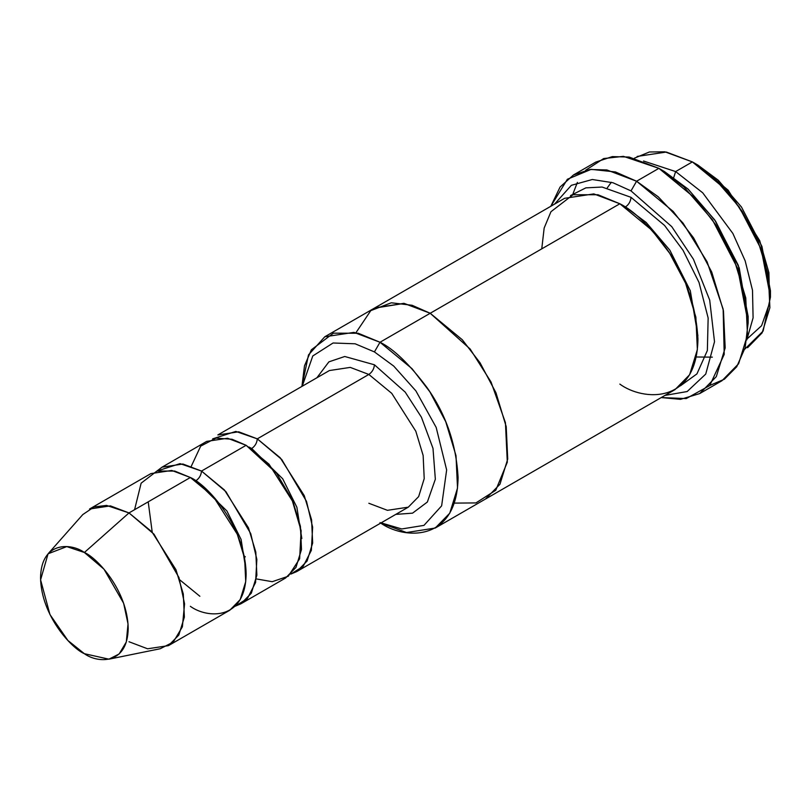 <?xml version="1.0" encoding="UTF-8"?>
<svg xmlns="http://www.w3.org/2000/svg" width="811" height="811" viewBox="0 0 811 811"><rect width="100%" height="100%" fill="white"/><g stroke="black" fill="none" stroke-linecap="round" stroke-linejoin="round"><path stroke-width="1.22" d="M329.408 370.546L217.845 434.949L238.698 431.807L257.29 438.852L280.19 457.759L304.257 495.633L311.586 519.851L312.661 543.015L307.116 560.989L296.725 571.583L290.754 574.117L303.142 566.413L311.353 550.334L312.63 527.201L306.507 501.37L281.731 459.482L257.29 438.852L368.843 374.449L391.743 393.345L415.81 431.229L423.139 455.447L424.214 478.612L418.669 496.575L408.288 507.169L418.669 496.575L424.214 478.612L423.139 455.447L415.81 431.229L391.743 393.345L368.843 374.449L350.251 367.393L329.408 370.546L350.251 367.393L368.843 374.449C372.208 372.097 374.074 368.873 374.429 364.788L344.746 356.495L328.891 361.858L316.908 377.754L328.891 361.858L344.746 356.495L374.429 364.788L405.196 392.108L421.406 417.189L432.993 448.351L435.345 479.22L427.356 502.029L412.535 513.16L395.788 514.387L412.535 513.16L427.356 502.029L435.345 479.22L432.993 448.351L421.406 417.189L405.196 392.108L374.429 364.788C374.074 368.873 372.208 372.097 368.843 374.449L257.29 438.852C256.935 442.948 255.07 446.162 251.714 448.513L282.694 478.774L296.877 507.27L301.834 538.565L296.877 507.27L282.694 478.774L251.714 448.513C255.07 446.162 256.935 442.948 257.29 438.852L235.839 431.422L212.664 438.852M748.147 322.92L748.147 316.483L738.304 265.339L714.673 219.872L687.9 188.953L664.473 171.567L658.897 168.343L683.886 186.895L712.443 219.872L737.645 268.37L748.147 322.92L745.147 347.666L736.733 366.754L724.375 379.224L709.858 385.418M631.009 190.889L671.741 226.624L693.435 259.216L709.706 300.111L714.511 341.735L705.742 374.074L687.16 391.541L664.99 395.403L687.16 391.541L705.742 374.074L714.511 341.735L709.706 300.111L693.435 259.216L671.741 226.624L631.009 190.889L612.944 182.739L592.294 179.505L571.339 185.324L554.552 204.119L571.339 185.324L592.294 179.505L612.944 182.739L631.009 190.889L636.584 181.228L631.009 190.889M661.249 397.562L686.248 398.576L709.747 385.539L724.213 354.397L723.148 309.184L707.08 261.781L683.014 223.076L658.218 196.789L636.584 181.228L673.221 211.468L693.577 237.876L711.734 272.07L723.463 310.826L725.176 347.889L716.306 376.628L699.69 393.588L680.49 399.347L661.249 397.562M374.429 351.913L393.74 366.096L415.871 390.872L436.166 427.397L446.648 469.954L441.63 505.861L423.971 525.376L401.749 528.965L381.109 522.862L401.749 528.965L423.971 525.376L441.63 505.861L446.648 469.954L436.166 427.397L415.871 390.872L393.74 366.096L374.429 351.913L355.147 343.793L333.068 342.992L312.782 355.958L302.229 386.239L312.782 355.958L333.068 342.992L355.147 343.793L374.429 351.913L380.004 342.252L374.429 351.913M380.004 522.578C402.844 539.396 457.019 543.623 458.083 477.497C456.218 443.992 445.807 413.934 426.85 387.334C409.19 363.916 393.578 348.882 380.004 342.252L412.059 368.711L429.86 391.814L445.746 421.73L456.005 455.64L457.516 488.07L449.75 513.221L435.213 528.052L406.534 532.533L380.805 523.044M770.45 297.161L770.45 290.713L761.924 246.392L741.447 206.998L718.242 180.204L697.947 165.13L692.361 161.906L714.227 178.136L739.216 206.998L761.265 249.423L770.45 297.161L763.11 331.081L744.731 349.196M675.634 171.567L702.731 192.825L732.87 233.456L745.177 260.878L752.496 290.247L753.095 317.811L746.809 339.91L753.095 317.811L752.496 290.247L745.177 260.878L732.87 233.456L702.731 192.825L675.634 171.567L673.738 177.508L675.634 171.567L643.528 161.014L675.634 171.567L692.361 161.906L675.634 171.567M747.58 347.706L762.117 332.875L769.882 307.724L768.372 275.294L758.113 241.394L742.227 211.478L724.426 188.365L692.361 161.906L666.338 152.042L637.152 156.442M168.435 645.647L229.797 610.227L240.178 599.633L245.723 581.659L244.648 558.495L237.319 534.277L213.252 496.403L190.352 477.497L129 512.927L151.9 531.823L175.957 569.697L183.286 593.926L184.371 617.09L178.826 635.054L168.435 645.647L147.592 648.79L129 641.744M84.374 552.494L104.011 569.2L123.627 603.252L128.026 623.933L126.313 641.977L119.136 653.97L108.927 659.181L84.374 653.696C97.188 663.134 127.601 665.507 128.199 628.393C127.601 590.601 97.188 557.867 84.374 552.494C71.55 543.056 41.148 540.684 40.55 577.797C41.148 615.6 71.55 648.334 84.374 653.696L67.891 640.467L49.958 614.556L40.591 579.855L48.072 553.791L66.766 546.594L84.374 552.494L129 512.927L84.374 552.494M108.927 659.181L160.254 648.729L173.25 642.089L182.384 626.822L184.563 603.86L178.957 577.533L153.999 534.185L129 512.927L106.586 505.415L94.096 506.936L82.793 514.569L48.072 553.791M201.513 471.059C201.158 475.145 199.293 478.368 195.927 480.72L226.918 510.971L241.1 539.467L246.057 570.762L241.1 539.467L226.918 510.971L195.927 480.72C199.293 478.368 201.158 475.145 201.513 471.059L180.052 463.628L156.888 471.059L162.068 467.156L182.911 464.014L201.513 471.059L224.404 489.956L248.47 527.839L255.8 552.058L256.874 575.222L251.329 593.186L240.948 603.779L234.977 606.314L247.365 598.619L255.566 582.541L256.854 559.408L250.721 533.577L225.955 491.689L201.513 471.059L246.128 445.3L201.513 471.059M193.221 479.24L195.927 480.72L193.221 479.24M134.575 509.703L141.134 483.184L156.888 471.059L174.73 471.059L190.352 477.497C206.673 484.329 245.368 526.004 246.128 574.117C245.368 621.348 206.673 618.327 190.352 606.314M248.997 447.033L251.714 448.513L248.997 447.033M191.295 466.254L200.672 446.141L215.979 438.112L232.088 439.268L246.128 445.3L227.536 438.244L206.693 441.387L162.068 467.156M699.69 393.588L722.003 380.704L738.618 363.754L747.489 335.004L745.765 297.941L734.046 259.185L715.89 224.992L695.534 198.583L658.897 168.343L636.584 181.228L658.897 168.343L629.154 157.06L612.335 156.594L595.791 162.088L573.478 174.973L590.033 169.479L606.841 169.945L636.584 181.228L615.417 171.942L591.168 169.347L567.386 179.251L550.811 206.278L560.107 187.006L573.478 174.973M631.009 197.326C630.654 201.412 628.799 204.636 625.433 206.987L646.154 222.447L669.815 250.133L690.303 290.764L697.896 335.713L690.303 290.764L669.815 250.133L646.154 222.447L625.433 206.987C628.799 204.636 630.654 201.412 631.009 197.326L602.107 187.047L585.866 187.858L570.498 195.573L585.866 187.858L602.107 187.047L631.009 197.326L664.594 225.478L683.095 250.386L699.021 282.461L708.145 318.013L707.364 350.504L696.943 373.881L680.368 385.874L696.943 373.881L707.364 350.504L708.145 318.013L699.021 282.461L683.095 250.386L664.594 225.478L631.009 197.326M622.696 205.467L625.433 206.987L622.696 205.467M541.758 248.855L544.161 228.043L550.953 211.722L573.002 194.752L597.991 194.752L619.847 203.764L380.004 342.252L430.205 313.269L462.26 339.718L480.071 362.831L495.957 392.747L506.216 426.657L507.716 459.087L499.961 484.238L485.424 499.079L499.951 484.238L507.716 459.087L506.206 426.657L495.947 392.747L480.061 362.831L462.26 339.728L430.205 313.269L619.847 203.764L593.824 193.9L564.638 198.3L374.986 307.795L404.172 303.395L430.205 313.259L403.827 303.334L374.327 308.18L404.172 303.395L430.205 313.269L470.167 349.044L491.04 382.032L505.435 422.703L507.311 462.179L495.764 490.26L475.935 502.921L454.282 503.104L475.935 502.932L495.764 490.27L507.311 462.189L505.435 422.713L491.05 382.032L470.177 349.044L430.205 313.259L412.079 305.271L391.328 302.787L370.789 310.623L355.928 332.743M435.213 528.052L484.755 499.444M485.424 499.079L675.066 389.584L689.603 374.753L697.369 349.592L695.868 317.162L685.599 283.252L669.714 253.336L651.912 230.223L619.847 203.764C633.421 210.404 649.043 225.428 666.703 248.855C685.66 275.456 696.071 305.514 697.947 339.028C696.882 405.155 642.697 400.928 619.847 384.11M240.948 603.779L285.573 578.02L295.954 567.426L301.499 549.463L300.425 526.298L293.095 502.07L269.029 464.196L246.128 445.3L276.561 473.289L291.93 499.394L301.124 530.637L299.634 558.809L288.27 576.236L272.232 581.7L256.347 578.922M301.925 386.411L308.494 354.914L324.785 336.778L353.971 332.378L380.004 342.252L358.259 333.26L333.412 333.159L311.373 349.784L304.49 365.852L301.925 386.411M585.633 170.259L603.658 158.561L623.446 156.351L658.897 168.343L664.473 171.567L688.326 189.338L715.555 221.15L739.196 267.843L748.097 319.625M89.555 509.014L110.408 505.871L129 512.927L190.352 477.497L171.76 470.451L150.907 473.594L89.555 509.014M634.435 158.165L649.408 151.981L664.898 151.819L692.361 161.906L697.947 165.13L728.177 190.21L759.704 240.664L768.909 272.668L769.619 302.848L761.6 325.698L747.438 338.613M573.073 193.586L577.381 182.384M296.725 571.583L408.288 507.169L387.435 510.322L368.843 503.266M664.473 171.567L658.897 168.343M697.947 165.13L692.371 161.906M712.332 357.144L696.193 356.992M607.257 187.888L611.352 182.242M199.871 596.267L179.718 579.814M152.215 532.168L148.21 501.827M245.327 556.863L244.131 555.87M324.785 336.778L374.986 307.795"/></g></svg>
